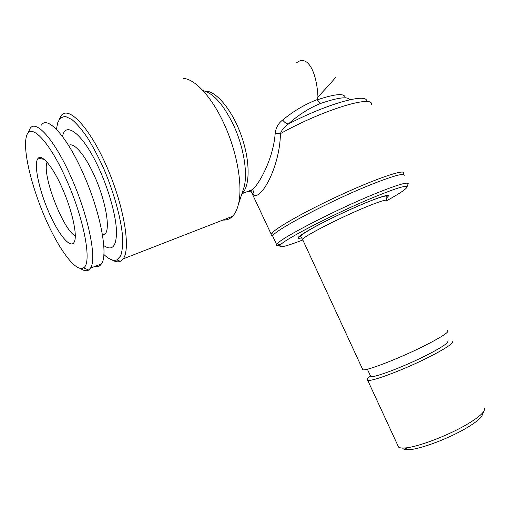 <?xml version="1.0" encoding="UTF-8"?>
<svg xmlns="http://www.w3.org/2000/svg" width="510" height="510" viewBox="0 0 510 510"><rect width="100%" height="100%" fill="white"/><g stroke="black" fill="none" stroke-linecap="round" stroke-linejoin="round"><path stroke-width="0.76" d="M335.599 77.035C336.523 76.71 330.646 83.372 317.966 97.034C316.678 70.622 306.982 54.156 296.533 62.851M275.183 133.473L280.443 133.62C279.875 168.925 258.557 204.822 252.38 193.354L253.699 192.971L252.82 189.478C260.648 181.713 273.475 157.233 275.183 133.473C275.833 127.78 278.332 123.286 282.674 120.009C293.397 111.18 304.865 104.397 317.08 99.641L320.554 103.466C308.92 108.196 298.203 115.043 288.399 123.987C326.731 103.957 366.556 92.833 366.639 100.91M273.048 235.582C271.479 235.601 270.874 235.161 271.218 234.256L271.626 233.561C275.037 228.416 305.904 210.91 340.827 194.865C375.762 178.78 403.62 169.275 403.773 172.775L403.308 174.05M271.218 234.256L250.601 190.313M41.348 125.135C47.353 115.387 66.313 135.622 82.492 171.934C100.24 210.738 108.617 255 101.42 263.893C99.858 266.239 97.741 267.061 95.07 266.354M40.774 158.68L40.551 157.494M103.772 245.59C112.27 251.328 116.509 246.515 116.497 231.157C115.955 215.921 109.261 191.231 99.584 169.817C84.067 134.908 65.465 119.831 62.526 136.54M68.608 145.509C73.446 141.595 84.947 154.645 94.318 175.638C105.366 199.722 110.409 227.766 105.398 233.644L102.542 235.359M282.674 120.009C284.606 122.515 286.518 123.847 288.399 123.987C284.382 126.709 281.73 129.922 280.443 133.62C323.276 109.637 374.308 94.293 371.503 104.818M247.286 191.569C248.695 192.27 250.537 191.575 252.813 189.478L241.899 193.73M317.08 99.641L317.966 97.034M447.633 330.658C449.374 331.723 443.241 335.95 429.229 343.345C404.054 356.56 365.236 371.79 362.788 369.686L362.444 368.947M452.529 341.113C454.378 342.395 448.315 346.794 434.348 354.303C409.25 367.723 370.26 382.653 367.633 380.16C366.556 379.644 367.531 378.273 370.54 376.036M447.576 341.056C449.227 342.197 443.7 346.162 431.001 352.958C408.3 365.045 373.11 378.592 370.713 376.412L370.368 375.666M28.675 131.484L30.039 128.577C35.643 118.9 54.296 139.389 70.552 175.937C88.377 215.003 97.244 259.373 90.455 268.139L88.663 270.051C86.528 271.365 83.793 270.842 80.465 268.483M65.918 178.64C84.367 219.045 92.348 263.95 83.481 267.814C75.907 272.703 58.656 249.192 45.007 217.56C31.301 186.003 22.497 149.341 26.501 136.202C30.077 121.807 49.036 140.601 65.918 178.64M61.882 187.368C71.891 209.355 77.571 234.9 74.415 241.638C71.094 250.015 58.573 234.906 48.667 211.86C38.677 188.942 33.297 162.703 38.275 158.164C42.113 154.045 52.753 166.808 61.882 187.368M59.02 119.844L61.181 115.585C68.652 105.232 90.047 127.889 107.1 167.446C124.249 206.888 130.923 249.065 123.21 258.851L120.283 261.343C117.95 262.306 115.183 261.821 111.977 259.896M56.444 129.317L57.655 122.878C59.415 118.722 62.061 116.599 65.58 116.516L71.872 119.493C76.71 123.56 81.931 129.674 87.529 137.827C93.19 147.007 98.659 157.431 103.938 169.097C114.106 193.022 121.08 218.643 122.591 236.653C122.923 244.978 122.26 251.404 120.602 255.937L116.956 259.864C113.481 261.241 109.121 259.45 103.861 254.477M407.815 184.684L408.217 183.587C407.095 181.898 396.264 185.194 375.717 193.488C336.606 209.317 280.876 238.087 277.191 243.85L276.63 244.628C276.152 245.686 277.255 245.967 279.939 245.476M386.771 200.666C400.286 193.201 407.05 188.56 407.056 186.749C405.928 185.206 395.448 188.458 375.609 196.503C337.881 211.848 284.057 239.515 280.296 245.049C277.886 248.395 285.37 246.712 302.755 239.987M404.175 175.682C404.8 172.648 393.898 175.555 371.465 184.41C330.148 200.819 272.385 231.476 272.722 236.143L273.245 237.284M222.927 220.046C226.638 220.301 229.851 219.051 232.579 216.291C235.078 213.715 236.971 209.916 238.266 204.88C243.117 187.125 237.386 152.382 223.947 123.605C211.93 97.263 195.222 79.184 183.504 78.387M483.824 407.892C484.781 408.682 484.723 409.906 483.646 411.57C481.395 414.872 475.868 419.124 467.058 424.339C447.633 435.878 416.434 447.55 404.443 447.997C401.523 448.175 399.566 447.876 398.578 447.098L397.87 445.568M482.696 414.005L481.886 416.077C479.789 419.175 474.683 423.134 466.561 427.947C448.672 438.619 419.966 449.323 408.778 449.699C405.195 449.897 403.161 449.342 402.677 448.048M75.257 235.83C63.151 230.131 41.731 174.649 47.06 162.212M317.08 99.903C335.121 93.846 344.479 93.011 345.149 97.397M349.758 99.762C347.788 96.269 338.053 97.499 320.554 103.466M204.765 91.067C215.634 90.315 231.922 109.446 241.051 134.882C250.27 160.287 250.282 185.895 242.123 193.526M386.746 200.71C387.198 199.053 380.154 201.195 365.613 207.149C339.532 217.866 302.819 236.793 302.57 239.432L302.838 240.006M242.849 190.829L244.099 186.998C247.905 173.024 243.64 146.733 233.51 125.077C223.539 104.607 213.365 93.126 202.98 90.633M386.644 197.855C391.935 193.398 384.967 195.037 365.74 202.77C348.783 209.757 325.903 220.671 311.967 228.384C297.878 236.366 294.448 239.528 301.69 237.87M105.398 233.644L102.446 234.74M362.788 369.686L302.57 239.432L300.607 236.277L302.564 234.224L311.227 228.894C324.8 221.244 348.324 209.992 365.581 202.897C376.635 198.345 383.565 196.031 386.376 195.961L386.956 196.56L386.599 200.201M370.713 376.412L367.378 369.195M101.42 263.893L90.455 268.139M403.136 174.516L403.773 172.775M274.017 234.479L271.626 233.561M116.956 259.864L120.283 261.343M407.056 186.749L408.217 183.587M280.296 245.049L277.191 243.85M276.63 244.628L272.722 236.143M244.099 186.998L238.266 204.88M481.886 416.077L483.646 411.57M408.778 449.699L404.443 447.997M232.579 216.291L123.21 258.851M83.481 267.814L88.663 270.051M398.578 447.098L367.633 380.16M44.191 159.394L38.275 158.164"/></g></svg>
